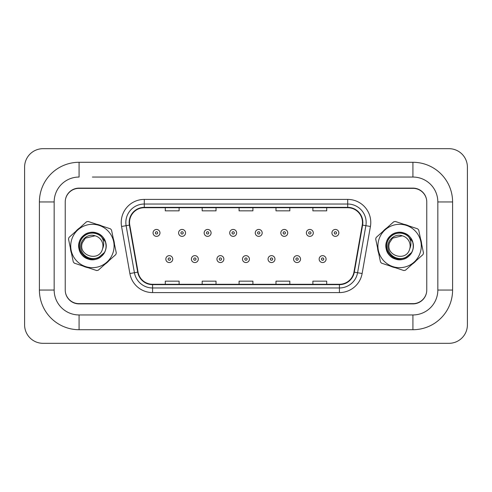 <?xml version="1.0" encoding="UTF-8"?>
<svg xmlns="http://www.w3.org/2000/svg" width="492" height="492" viewBox="0 0 492 492"><rect width="100%" height="100%" fill="white"/><g stroke="black" fill="none" stroke-linecap="round" stroke-linejoin="round"><path stroke-width="0.74" d="M70.338 247.771A22.14 22.14 0 0 0 71.457 253.177A22.14 22.14 0 0 1 70.338 247.771M82.902 266A22.14 22.14 0 0 0 88.148 267.728A22.14 22.14 0 0 1 82.902 266M104.968 264.229A22.14 22.14 0 0 0 109.095 260.551A22.14 22.14 0 0 1 104.968 264.229M377.53 247.771A22.14 22.14 0 0 0 378.649 253.177A22.14 22.14 0 0 1 377.53 247.771M390.094 266A22.14 22.14 0 0 0 395.34 267.728A22.14 22.14 0 0 1 390.094 266M412.161 264.229A22.14 22.14 0 0 0 416.287 260.551A22.14 22.14 0 0 1 412.161 264.229M129.531 222.476A14.76 14.76 0 0 1 144.291 207.716L347.703 207.716A14.76 14.76 0 0 1 362.241 225.041L353.945 272.088A14.76 14.76 0 0 1 339.412 284.284L152.588 284.284A14.76 14.76 0 0 1 138.055 272.088L129.759 225.041A14.76 14.76 0 0 1 129.531 222.476M129.162 222.476A15.129 15.129 0 0 0 129.396 225.102L137.692 272.15A15.129 15.129 0 0 0 152.588 284.653L339.412 284.653A15.129 15.129 0 0 0 354.308 272.15L362.604 225.102A15.129 15.129 0 0 0 347.703 207.347L144.291 207.347A15.129 15.129 0 0 0 129.162 222.476M121.579 226.48A23.062 23.062 0 0 1 144.291 199.414L347.703 199.414A23.062 23.062 0 0 1 370.421 226.48L362.124 273.527A23.062 23.062 0 0 1 339.412 292.586L152.588 292.586A23.062 23.062 0 0 1 129.876 273.527L121.579 226.48L126.124 225.68A18.45 18.45 0 0 1 144.291 204.026L347.703 204.026A18.45 18.45 0 0 1 365.876 225.68L357.579 272.728A18.45 18.45 0 0 1 339.412 287.974L152.588 287.974A18.45 18.45 0 0 1 134.421 272.728L126.124 225.68A18.45 18.45 0 0 1 125.841 222.476M114.47 244.229A22.14 22.14 0 0 0 113.351 238.823A22.14 22.14 0 0 1 114.47 244.229M101.905 226A22.14 22.14 0 0 0 96.66 224.272A22.14 22.14 0 0 1 101.905 226M79.839 227.771A22.14 22.14 0 0 0 75.713 231.449A22.14 22.14 0 0 1 79.839 227.771M421.662 244.229A22.14 22.14 0 0 0 420.543 238.823A22.14 22.14 0 0 1 421.662 244.229M409.098 226A22.14 22.14 0 0 0 403.852 224.272A22.14 22.14 0 0 1 409.098 226M387.032 227.771A22.14 22.14 0 0 0 382.905 231.449A22.14 22.14 0 0 1 387.032 227.771M426.515 199.352A13.838 13.838 0 0 0 412.972 188.344L79.028 188.344A13.838 13.838 0 0 0 65.485 199.352M65.485 292.648A13.838 13.838 0 0 0 79.028 303.656L412.972 303.656A13.838 13.838 0 0 0 426.515 292.648M239.081 207.716L239.081 210.84L252.919 210.84L252.919 207.716M202.181 207.716L202.181 210.84L216.019 210.84L216.019 207.716M165.281 207.716L165.281 210.84L179.119 210.84L179.119 207.716M275.981 207.716L275.981 210.84L289.819 210.84L289.819 207.716M312.881 207.716L312.881 210.84L326.719 210.84L326.719 207.716M252.919 284.284L252.919 281.16L239.081 281.16L239.081 284.284M216.019 284.284L216.019 281.16L202.181 281.16L202.181 284.284M179.119 284.284L179.119 281.16L165.281 281.16L165.281 284.284M289.819 284.284L289.819 281.16L275.981 281.16L275.981 284.284M326.719 284.284L326.719 281.16L312.881 281.16L312.881 284.284M159.974 232.9A3.462 3.462 0 0 1 156.517 236.363A3.462 3.462 0 0 1 153.055 232.9A3.462 3.462 0 0 1 156.517 229.444A3.462 3.462 0 0 1 159.974 232.9A3.462 3.462 0 0 0 156.517 229.444A3.462 3.462 0 0 0 153.055 232.9M165.835 259.099A3.462 3.462 0 0 1 169.291 255.643A3.462 3.462 0 0 1 172.753 259.099A3.462 3.462 0 0 1 169.291 262.562A3.462 3.462 0 0 1 165.835 259.099A3.462 3.462 0 0 0 169.291 262.562A3.462 3.462 0 0 0 172.753 259.099M92.404 177.046L412.923 177.046L92.404 177.046M452.591 201.954L437.831 201.954L437.831 290.046L437.831 201.954A24.907 24.907 0 0 0 412.923 177.046L412.923 162.286L79.071 162.286A39.667 39.667 0 0 0 39.403 201.954L39.403 290.046A39.667 39.667 0 0 0 79.071 329.714L412.923 329.714L412.923 314.954A24.907 24.907 0 0 0 437.831 290.046L452.591 290.046L452.591 201.954A39.667 39.667 0 0 0 412.923 162.286M412.923 188.116L79.071 188.116A13.838 13.838 0 0 0 65.233 201.954L65.233 290.046A13.838 13.838 0 0 0 79.071 303.884L412.923 303.884A13.838 13.838 0 0 0 426.761 290.046L426.761 201.954A13.838 13.838 0 0 0 412.923 188.116M79.071 162.286L79.071 177.046A24.907 24.907 0 0 0 54.163 201.954L54.163 290.046A24.907 24.907 0 0 0 79.071 314.954L412.923 314.954L79.071 314.954L79.071 329.714M467.4 167.126A18.45 18.45 0 0 0 448.95 148.676L43.05 148.676A18.45 18.45 0 0 0 24.6 167.126L24.6 324.874A18.45 18.45 0 0 0 43.05 343.324L448.95 343.324A18.45 18.45 0 0 0 467.4 324.874L467.4 167.126M412.923 329.72A39.667 39.667 0 0 0 452.591 290.046M185.527 232.9A3.462 3.462 0 0 1 182.071 236.363A3.462 3.462 0 0 1 178.608 232.9A3.462 3.462 0 0 1 182.071 229.444A3.462 3.462 0 0 1 185.527 232.9A3.462 3.462 0 0 0 182.071 229.444A3.462 3.462 0 0 0 178.608 232.9M211.08 232.9A3.462 3.462 0 0 1 207.624 236.363A3.462 3.462 0 0 1 204.162 232.9A3.462 3.462 0 0 1 207.624 229.444A3.462 3.462 0 0 1 211.08 232.9A3.462 3.462 0 0 0 207.624 229.444A3.462 3.462 0 0 0 204.162 232.9M236.634 232.9A3.462 3.462 0 0 1 233.177 236.363A3.462 3.462 0 0 1 229.715 232.9A3.462 3.462 0 0 1 233.177 229.444A3.462 3.462 0 0 1 236.634 232.9A3.462 3.462 0 0 0 233.177 229.444A3.462 3.462 0 0 0 229.715 232.9M262.187 232.9A3.462 3.462 0 0 1 258.731 236.363A3.462 3.462 0 0 1 255.268 232.9A3.462 3.462 0 0 1 258.731 229.444A3.462 3.462 0 0 1 262.187 232.9A3.462 3.462 0 0 0 258.731 229.444A3.462 3.462 0 0 0 255.268 232.9M191.388 259.099A3.462 3.462 0 0 1 194.844 255.643A3.462 3.462 0 0 1 198.307 259.099A3.462 3.462 0 0 1 194.844 262.562A3.462 3.462 0 0 1 191.388 259.099A3.462 3.462 0 0 0 194.844 262.562A3.462 3.462 0 0 0 198.307 259.099M216.941 259.099A3.462 3.462 0 0 1 220.398 255.643A3.462 3.462 0 0 1 223.86 259.099A3.462 3.462 0 0 1 220.398 262.562A3.462 3.462 0 0 1 216.941 259.099A3.462 3.462 0 0 0 220.398 262.562A3.462 3.462 0 0 0 223.86 259.099M242.495 259.099A3.462 3.462 0 0 1 245.951 255.643A3.462 3.462 0 0 1 249.413 259.099A3.462 3.462 0 0 1 245.951 262.562A3.462 3.462 0 0 1 242.495 259.099A3.462 3.462 0 0 0 245.951 262.562A3.462 3.462 0 0 0 249.413 259.099M112.994 252.79A21.679 21.679 0 0 0 99.193 225.41A21.679 21.679 0 0 0 71.814 239.21A21.679 21.679 0 0 0 85.614 266.59A21.679 21.679 0 0 0 112.994 252.79M116.057 253.798A24.907 24.907 0 0 0 116.303 253.023L111.518 230.035A24.907 24.907 0 0 0 110.429 228.817L88.136 221.462A24.907 24.907 0 0 0 86.537 221.794L69.015 237.427A24.907 24.907 0 0 0 68.505 238.977L73.29 261.965A24.907 24.907 0 0 0 74.378 263.183L96.672 270.538A24.907 24.907 0 0 0 98.271 270.206L115.792 254.573A24.907 24.907 0 0 0 116.057 253.798M85.38 238.134L82.392 242.697L85.38 238.134L95.067 235.797L85.38 238.134L82.392 242.697C77.502 255.41 98.781 262.427 102.416 249.303L102.588 248.737A10.547 10.547 0 0 0 95.067 235.797L85.38 238.134L82.392 242.697C77.502 255.41 98.781 262.427 102.416 249.303L102.588 248.737L102.416 249.303C98.781 262.427 77.502 255.41 82.392 242.697C77.502 255.41 98.781 262.427 102.416 249.303C98.781 262.427 77.502 255.41 82.392 242.697C77.502 255.41 98.781 262.427 102.416 249.303M95.067 235.797L85.38 238.134L82.392 242.697L85.38 238.134L95.067 235.797C87.324 232.98 78.978 241.025 80.989 248.878C82.318 256.861 92.355 261.129 99.175 256.965L104.513 252.439C106.229 249.087 106.567 245.606 105.522 241.996L101.395 236.769A12.89 12.89 0 0 0 83.935 236.283A12.89 12.89 0 0 0 82.029 253.644A12.89 12.89 0 0 0 99.175 256.965M101.395 236.769C104.009 240.563 104.409 244.555 102.588 248.737M96.696 232.974C91.727 231.529 87.25 232.464 83.271 235.766C75.393 242.175 78.333 256.295 88.111 259.026C97.594 262.642 108.357 253.042 105.829 243.208C104.224 233.183 90.528 228.669 83.271 235.766C75.393 242.175 78.333 256.295 88.111 259.026C97.594 262.642 108.357 253.042 105.829 243.208C104.224 233.183 90.528 228.669 83.271 235.766C79.538 239.352 78.105 243.694 78.978 248.792C80.583 258.817 94.279 263.331 101.536 256.234C109.415 249.825 106.475 235.705 96.696 232.974C87.213 229.358 76.451 238.958 78.978 248.792C80.583 258.817 94.279 263.331 101.536 256.234C109.415 249.825 106.475 235.705 96.696 232.974C91.727 231.529 87.25 232.464 83.271 235.766C75.393 242.175 78.333 256.295 88.111 259.026C97.594 262.642 108.357 253.042 105.829 243.208C104.224 233.183 90.528 228.669 83.271 235.766C75.393 242.175 78.333 256.295 88.111 259.026C98.111 262.913 109.15 251.953 105.522 241.996M420.186 252.79A21.679 21.679 0 0 0 406.386 225.41A21.679 21.679 0 0 0 379.006 239.21A21.679 21.679 0 0 0 392.807 266.59A21.679 21.679 0 0 0 420.186 252.79M423.249 253.798A24.907 24.907 0 0 0 423.495 253.023L418.71 230.035A24.907 24.907 0 0 0 417.622 228.817L395.328 221.462A24.907 24.907 0 0 0 393.729 221.794L376.208 237.427A24.907 24.907 0 0 0 375.697 238.977L380.482 261.965A24.907 24.907 0 0 0 381.571 263.183L403.864 270.538A24.907 24.907 0 0 0 405.463 270.206L422.985 254.573A24.907 24.907 0 0 0 423.249 253.798M392.573 238.134L389.584 242.697L392.573 238.134L402.259 235.797L392.573 238.134L389.584 242.697C384.695 255.41 405.974 262.427 409.608 249.303L409.781 248.737A10.547 10.547 0 0 0 402.259 235.797L392.573 238.134L389.584 242.697C384.695 255.41 405.974 262.427 409.608 249.303L409.781 248.737L409.608 249.303C405.974 262.427 384.695 255.41 389.584 242.697C384.695 255.41 405.974 262.427 409.608 249.303C405.974 262.427 384.695 255.41 389.584 242.697C384.695 255.41 405.974 262.427 409.608 249.303M402.259 235.797L392.573 238.134L389.584 242.697L392.573 238.134L402.259 235.797C394.516 232.98 386.171 241.025 388.182 248.878C389.51 256.861 399.547 261.129 406.367 256.965L411.706 252.439C413.421 249.087 413.76 245.606 412.714 241.996L408.588 236.769A12.89 12.89 0 0 0 391.128 236.283A12.89 12.89 0 0 0 389.221 253.644A12.89 12.89 0 0 0 406.367 256.965M408.588 236.769C411.201 240.563 411.601 244.555 409.781 248.737M403.889 232.974C398.92 231.529 394.443 232.464 390.463 235.766C382.585 242.175 385.525 256.295 395.304 259.026C404.787 262.642 415.549 253.042 413.022 243.208C411.417 233.183 397.721 228.669 390.463 235.766C382.585 242.175 385.525 256.295 395.304 259.026C404.787 262.642 415.549 253.042 413.022 243.208C411.417 233.183 397.721 228.669 390.463 235.766C386.73 239.352 385.298 243.694 386.171 248.792C387.776 258.817 401.472 263.331 408.729 256.234C416.607 249.825 413.667 235.705 403.889 232.974C394.406 229.358 383.643 238.958 386.171 248.792C387.776 258.817 401.472 263.331 408.729 256.234C416.607 249.825 413.667 235.705 403.889 232.974C398.92 231.529 394.443 232.464 390.463 235.766C382.585 242.175 385.525 256.295 395.304 259.026C404.787 262.642 415.549 253.042 413.022 243.208C411.417 233.183 397.721 228.669 390.463 235.766C382.585 242.175 385.525 256.295 395.304 259.026C405.303 262.913 416.343 251.953 412.714 241.996M287.74 232.9A3.462 3.462 0 0 1 284.284 236.363A3.462 3.462 0 0 1 280.821 232.9A3.462 3.462 0 0 1 284.284 229.444A3.462 3.462 0 0 1 287.74 232.9A3.462 3.462 0 0 0 284.284 229.444A3.462 3.462 0 0 0 280.821 232.9M313.293 232.9A3.462 3.462 0 0 1 309.837 236.363A3.462 3.462 0 0 1 306.375 232.9A3.462 3.462 0 0 1 309.837 229.444A3.462 3.462 0 0 1 313.293 232.9A3.462 3.462 0 0 0 309.837 229.444A3.462 3.462 0 0 0 306.375 232.9M338.847 232.9A3.462 3.462 0 0 1 335.39 236.363A3.462 3.462 0 0 1 331.928 232.9A3.462 3.462 0 0 1 335.39 229.444A3.462 3.462 0 0 1 338.847 232.9A3.462 3.462 0 0 0 335.39 229.444A3.462 3.462 0 0 0 331.928 232.9M268.048 259.099A3.462 3.462 0 0 1 271.504 255.643A3.462 3.462 0 0 1 274.966 259.099A3.462 3.462 0 0 1 271.504 262.562A3.462 3.462 0 0 1 268.048 259.099A3.462 3.462 0 0 0 271.504 262.562A3.462 3.462 0 0 0 274.966 259.099M293.601 259.099A3.462 3.462 0 0 1 297.057 255.643A3.462 3.462 0 0 1 300.52 259.099A3.462 3.462 0 0 1 297.057 262.562A3.462 3.462 0 0 1 293.601 259.099A3.462 3.462 0 0 0 297.057 262.562A3.462 3.462 0 0 0 300.52 259.099M319.154 259.099A3.462 3.462 0 0 1 322.611 255.643A3.462 3.462 0 0 1 326.073 259.099A3.462 3.462 0 0 1 322.611 262.562A3.462 3.462 0 0 1 319.154 259.099A3.462 3.462 0 0 0 322.611 262.562A3.462 3.462 0 0 0 326.073 259.099M347.703 199.414L347.703 207.347M126.124 225.68L129.396 225.102M152.588 292.586L152.588 284.653M339.412 284.653L339.412 292.586M354.308 272.15L362.124 273.527M129.876 273.527L137.692 272.15M362.604 225.102L370.421 226.48M144.291 199.414L144.291 207.347M155.361 232.9A1.156 1.156 0 0 0 156.517 234.057A1.156 1.156 0 0 0 157.668 232.9A1.156 1.156 0 0 0 156.517 231.75A1.156 1.156 0 0 0 155.361 232.9M170.447 259.099A1.156 1.156 0 0 0 169.291 257.949A1.156 1.156 0 0 0 168.141 259.099A1.156 1.156 0 0 0 169.291 260.256A1.156 1.156 0 0 0 170.447 259.099M39.403 290.046L54.163 290.046L54.163 201.954L39.403 201.954M180.915 232.9A1.156 1.156 0 0 0 182.071 234.057A1.156 1.156 0 0 0 183.221 232.9A1.156 1.156 0 0 0 182.071 231.75A1.156 1.156 0 0 0 180.915 232.9M206.468 232.9A1.156 1.156 0 0 0 207.624 234.057A1.156 1.156 0 0 0 208.774 232.9A1.156 1.156 0 0 0 207.624 231.75A1.156 1.156 0 0 0 206.468 232.9M232.021 232.9A1.156 1.156 0 0 0 233.177 234.057A1.156 1.156 0 0 0 234.327 232.9A1.156 1.156 0 0 0 233.177 231.75A1.156 1.156 0 0 0 232.021 232.9M257.574 232.9A1.156 1.156 0 0 0 258.731 234.057A1.156 1.156 0 0 0 259.881 232.9A1.156 1.156 0 0 0 258.731 231.75A1.156 1.156 0 0 0 257.574 232.9M196 259.099A1.156 1.156 0 0 0 194.844 257.949A1.156 1.156 0 0 0 193.694 259.099A1.156 1.156 0 0 0 194.844 260.256A1.156 1.156 0 0 0 196 259.099M221.554 259.099A1.156 1.156 0 0 0 220.398 257.949A1.156 1.156 0 0 0 219.248 259.099A1.156 1.156 0 0 0 220.398 260.256A1.156 1.156 0 0 0 221.554 259.099M247.107 259.099A1.156 1.156 0 0 0 245.951 257.949A1.156 1.156 0 0 0 244.801 259.099A1.156 1.156 0 0 0 245.951 260.256A1.156 1.156 0 0 0 247.107 259.099M283.128 232.9A1.156 1.156 0 0 0 284.284 234.057A1.156 1.156 0 0 0 285.434 232.9A1.156 1.156 0 0 0 284.284 231.75A1.156 1.156 0 0 0 283.128 232.9M308.681 232.9A1.156 1.156 0 0 0 309.837 234.057A1.156 1.156 0 0 0 310.987 232.9A1.156 1.156 0 0 0 309.837 231.75A1.156 1.156 0 0 0 308.681 232.9M334.234 232.9A1.156 1.156 0 0 0 335.39 234.057A1.156 1.156 0 0 0 336.54 232.9A1.156 1.156 0 0 0 335.39 231.75A1.156 1.156 0 0 0 334.234 232.9M272.66 259.099A1.156 1.156 0 0 0 271.504 257.949A1.156 1.156 0 0 0 270.354 259.099A1.156 1.156 0 0 0 271.504 260.256A1.156 1.156 0 0 0 272.66 259.099M298.213 259.099A1.156 1.156 0 0 0 297.057 257.949A1.156 1.156 0 0 0 295.907 259.099A1.156 1.156 0 0 0 297.057 260.256A1.156 1.156 0 0 0 298.213 259.099M323.767 259.099A1.156 1.156 0 0 0 322.611 257.949A1.156 1.156 0 0 0 321.461 259.099A1.156 1.156 0 0 0 322.611 260.256A1.156 1.156 0 0 0 323.767 259.099"/></g></svg>
